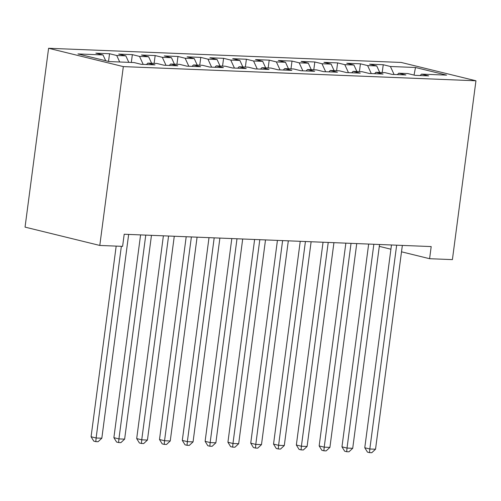 <?xml version="1.0" encoding="UTF-8"?>
<svg xmlns="http://www.w3.org/2000/svg" width="501" height="501" viewBox="0 0 501 501"><rect width="100%" height="100%" fill="white"/><g stroke="black" fill="none" stroke-linecap="round" stroke-linejoin="round"><path stroke-width="0.75" d="M401.514 251.815L429.595 258.704L431.192 246.573L124.198 234.243L122.601 246.367L99.793 245.446L25.05 227.122L48.597 48.278L401.207 62.45L475.95 80.78L123.334 66.608L48.597 48.278M414.039 75.087L415.498 67.497L390.411 66.489L383.24 64.729L369.556 64.178L376.727 65.938L367.602 65.575L360.432 63.815L346.742 63.264L353.919 65.024L344.794 64.654L337.624 62.894L323.934 62.349L331.111 64.103L321.986 63.74L314.816 61.98L301.126 61.429L308.303 63.189L299.178 62.825L292.008 61.066L278.318 60.515L285.495 62.274L276.37 61.905L269.2 60.145L255.51 59.6L262.687 61.354L253.562 60.99L246.392 59.231L232.702 58.68L239.879 60.439L230.754 60.076L223.584 58.316L209.894 57.765L217.065 59.525L207.946 59.156L200.776 57.396L187.086 56.851L194.256 58.604L185.138 58.241L177.968 56.481L164.278 55.93L171.448 57.69L162.33 57.321L155.16 55.567L141.47 55.016L148.64 56.776L139.522 56.406L132.352 54.647L118.662 54.102L125.832 55.855L116.714 55.492L109.544 53.732L95.854 53.181L103.024 54.941L105.692 60.74M415.498 67.497L446.604 75.125L421.516 74.117L420.17 75.532M103.024 54.941L77.937 53.933L109.049 61.56L134.136 62.569L141.307 64.328L154.991 64.879L147.82 63.12L156.945 63.483L164.115 65.243L177.799 65.794L170.628 64.034L179.753 64.404L186.923 66.163L200.607 66.708L193.436 64.955L202.561 65.318L209.731 67.078L223.415 67.629L216.244 65.869L225.369 66.232L232.539 67.992L246.223 68.543L239.052 66.783L248.177 67.153L255.347 68.913L269.031 69.457L261.86 67.704L270.985 68.067L278.155 69.827L291.839 70.378L284.668 68.618L293.793 68.988L300.963 70.741L314.647 71.292L307.476 69.533L316.601 69.902L323.771 71.662L337.455 72.207L330.284 70.453L339.409 70.816L346.579 72.576L360.263 73.127L353.092 71.367L362.217 71.737L369.387 73.49L383.071 74.042L375.9 72.282L385.025 72.651L392.195 74.411L405.879 74.956L398.708 73.202L407.833 73.566L415.003 75.325L428.687 75.876L421.516 74.117M116.714 55.492L119.701 61.986M125.832 55.855L128.82 62.356M139.522 56.406L143.198 64.404M148.64 56.776L151.628 63.27M147.82 63.12L146.467 64.535M162.33 57.321L166.006 65.318M171.448 57.69L174.436 64.191M170.628 64.034L169.275 65.449M185.138 58.241L188.814 66.238M194.256 58.604L197.244 65.105M193.436 64.955L192.083 66.37M207.946 59.156L211.622 67.153M217.065 59.525L220.052 66.019M216.244 65.869L214.891 67.284M230.754 60.076L234.43 68.067M239.879 60.439L242.86 66.94M239.052 66.783L237.699 68.199M253.562 60.99L257.238 68.988M262.687 61.354L265.668 67.854M261.86 67.704L260.507 69.119M276.37 61.905L280.046 69.902M285.495 62.274L288.476 68.769M284.668 68.618L283.315 70.034M299.178 62.825L302.854 70.816M308.303 63.189L311.29 69.689M307.476 69.533L306.124 70.948M321.986 63.74L325.663 71.737M331.111 64.103L334.098 70.603M330.284 70.453L328.932 71.868M344.794 64.654L348.471 72.651M353.919 65.024L356.906 71.518M353.092 71.367L351.746 72.783M367.602 65.575L371.279 73.566M376.727 65.938L379.714 72.438M375.9 72.282L374.554 73.697M390.411 66.489L394.087 74.486M398.708 73.202L397.362 74.618M429.595 258.704L452.403 259.618L475.95 80.78M99.793 245.446L123.334 66.608M379.301 246.367L390.912 249.216M383.24 64.729L382.213 72.539M360.432 63.815L359.405 71.618M337.624 62.894L336.597 70.704M314.816 61.98L313.789 69.789M292.008 61.066L290.981 68.869M269.2 60.145L268.173 67.954M246.392 59.231L245.358 67.04M223.584 58.316L222.55 66.119M200.776 57.396L199.742 65.205M177.968 56.481L176.934 64.291M155.16 55.567L154.126 63.37M132.352 54.647L131.318 62.456M109.544 53.732L108.529 61.435M391.469 244.983L364.772 447.75L369.826 448.99L396.654 245.189M375.525 449.222L371.78 452.722L369.5 452.628L369.826 448.99L375.525 449.222L402.353 245.415M369.5 452.628L367.477 452.134L364.772 447.75M368.661 244.062L341.964 446.836L347.018 448.076L373.846 244.275M352.717 448.301L348.972 451.802L346.692 451.714L347.018 448.076L352.717 448.301L379.545 244.501M346.692 451.714L344.669 451.213L341.964 446.836M345.853 243.148L319.156 445.921L324.21 447.155L351.038 243.354M329.908 447.387L326.164 450.887L323.884 450.794L324.21 447.155L329.908 447.387L356.737 243.586M323.884 450.794L321.861 450.299L319.156 445.921M323.045 242.233L296.348 445.001L301.402 446.241L328.23 242.44M307.1 446.472L303.355 449.967L301.076 449.879L301.402 446.241L307.1 446.472L333.929 242.666M301.076 449.879L299.053 449.384L296.348 445.001M300.237 241.313L273.54 444.086L278.587 445.326L305.422 241.52M284.292 445.552L280.547 449.053L278.268 448.965L278.587 445.326L284.292 445.552L311.121 241.751M278.268 448.965L276.245 448.464L273.54 444.086M277.429 240.399L250.732 443.172L255.779 444.406L282.614 240.605M261.484 444.637L257.739 448.138L255.46 448.044L255.779 444.406L261.484 444.637L288.313 240.837M255.46 448.044L253.437 447.55L250.732 443.172M254.621 239.484L227.924 442.251L232.971 443.491L259.806 239.691M238.676 443.723L234.931 447.218L232.652 447.13L232.971 443.491L238.676 443.723L265.505 239.916M232.652 447.13L230.629 446.635L227.924 442.251M231.813 238.564L205.116 441.337L210.163 442.577L236.998 238.77M215.868 442.803L212.123 446.303L209.844 446.209L210.163 442.577L215.868 442.803L242.697 239.002M209.844 446.209L207.821 445.715L205.116 441.337M209.005 237.649L182.308 440.417L187.355 441.657L214.19 237.856M193.06 441.888L189.315 445.389L187.036 445.295L187.355 441.657L193.06 441.888L219.889 238.088M187.036 445.295L185.013 444.8L182.308 440.417M186.197 236.735L159.5 439.502L164.547 440.742L191.382 236.942M170.252 440.968L166.507 444.468L164.228 444.381L164.547 440.742L170.252 440.968L197.081 237.167M164.228 444.381L162.205 443.886L159.5 439.502M163.389 235.814L136.692 438.588L141.739 439.828L168.574 236.021M147.444 440.053L143.699 443.554L141.42 443.46L141.739 439.828L147.444 440.053L174.273 236.253M141.42 443.46L139.397 442.965L136.692 438.588M140.581 234.9L113.884 437.667L118.931 438.907L145.766 235.107M124.636 439.139L120.891 442.64L118.612 442.546L118.931 438.907L124.636 439.139L151.465 235.338M118.612 442.546L116.589 442.051L113.884 437.667M116.176 246.11L91.076 436.753L96.123 437.993L121.361 246.317M101.828 438.218L98.083 441.719L95.804 441.632L96.123 437.993L101.828 438.218L128.657 234.418M95.804 441.632L93.781 441.137L91.076 436.753"/></g></svg>

